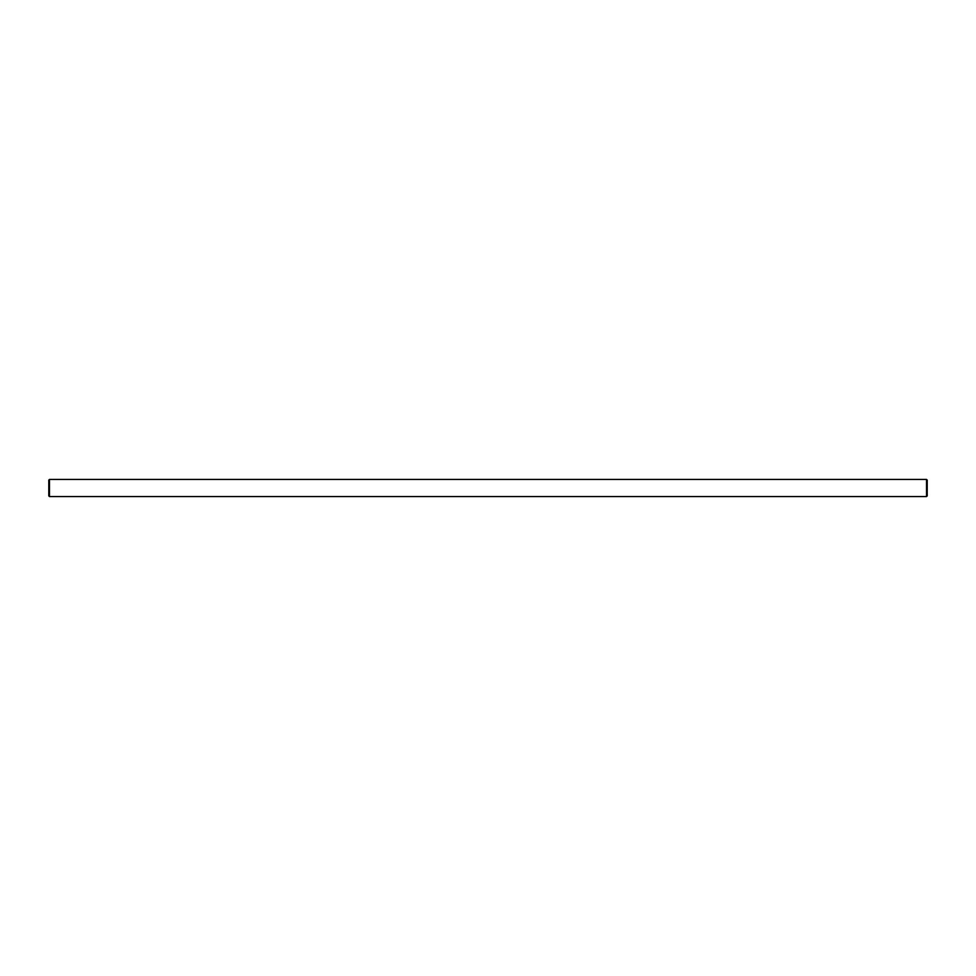 <?xml version="1.0" encoding="UTF-8"?>
<svg xmlns="http://www.w3.org/2000/svg" width="976" height="976" viewBox="0 0 976 976"><rect width="100%" height="100%" fill="white"/><g stroke="black" fill="none" stroke-linecap="round" stroke-linejoin="round"><path stroke-width="1.46" d="M926.541 479.436L926.541 496.564L49.459 496.564L49.459 479.436L926.541 479.436L927.2 480.094L927.2 495.906L926.541 496.564M49.459 479.436L48.8 480.094L48.8 495.906L49.459 496.564"/></g></svg>
